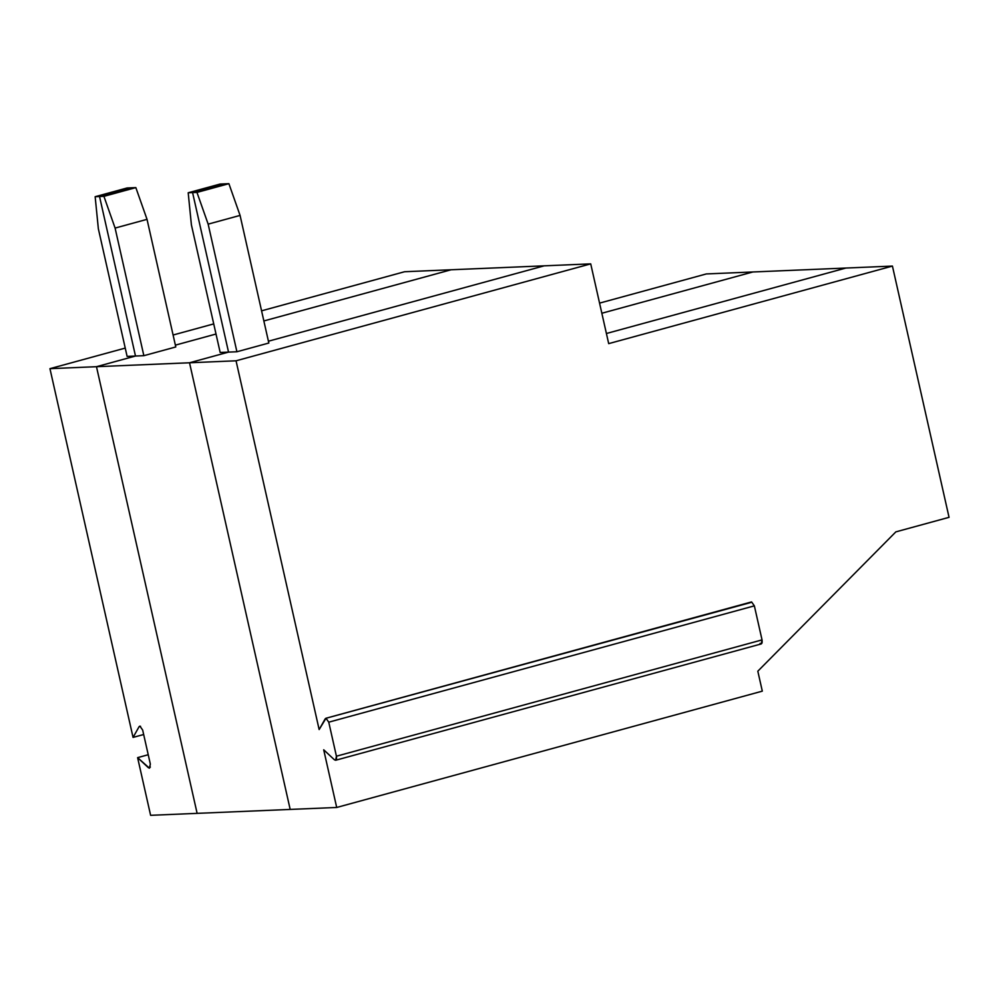 <?xml version="1.0" encoding="UTF-8"?>
<svg xmlns="http://www.w3.org/2000/svg" width="999" height="999" viewBox="0 0 999 999"><rect width="100%" height="100%" fill="white"/><g stroke="black" fill="none" stroke-linecap="round" stroke-linejoin="round"><path stroke-width="1.5" d="M335.652 760.251L761.25 643.93L762.037 639.897L336.426 756.218L762.037 639.897L754.357 605.856L328.758 722.177L754.357 605.856L751.598 601.947L325.999 718.269L325.187 718.843L325.999 718.269L328.758 722.177L336.426 756.218L335.652 760.251L334.415 759.789L323.701 749.787L336.7 807.467L762.312 691.146L757.816 671.203L762.312 691.146L336.7 807.467L290.185 809.427L189.523 362.774L236.051 360.801L319.143 729.557L325.999 718.269L750.786 602.522M325.187 718.843L319.143 729.557L236.051 360.801L590.721 263.873L236.051 360.801L189.523 362.774L228.534 352.11L220.167 352.46L191.396 224.85L188.199 192.77L220.117 184.053L224.5 183.866L220.117 184.053L188.199 192.77L192.582 192.582L188.199 192.77L191.396 224.85L220.167 352.46L228.534 352.11L192.582 192.582L224.5 183.866L192.582 192.582L228.534 352.11L192.582 192.582L224.5 183.866L228.896 183.679L240.072 215.409L268.831 343.032L236.913 351.76L228.534 352.11L189.523 362.774L228.534 352.11L236.913 351.76L208.154 224.138L196.965 192.407L228.896 183.679L224.5 183.866L192.582 192.582L196.965 192.407L192.582 192.582L228.534 352.11L189.523 362.774L290.185 809.427L336.7 807.467L323.701 749.787L334.415 759.789C336.176 760.776 336.85 759.59 336.426 756.218L328.758 722.177L325.999 718.269M268.419 341.208L544.193 265.834L268.419 341.208L544.193 265.834L590.721 263.873L544.193 265.834L268.419 341.208M606.405 333.504L845.903 268.044L892.432 266.084L949.05 517.332L892.432 266.084L608.691 343.631L590.721 263.873L608.691 343.631L892.432 266.084L845.903 268.044L606.405 333.504M208.154 224.138L240.072 215.409L228.896 183.679L196.965 192.407L208.154 224.138L236.913 351.76L268.831 343.032L240.072 215.409L208.154 224.138M757.816 671.203L895.853 531.868L949.05 517.332L895.853 531.868L757.816 671.203M751.598 601.947L754.357 605.856L762.037 639.897C762.449 643.269 761.787 644.455 760.014 643.468M189.523 362.774L290.185 809.427L197.128 813.361L96.478 366.695L135.489 356.031L99.538 196.516L131.456 187.787L99.538 196.516L135.489 356.031L96.478 366.695L189.523 362.774L96.478 366.695L197.128 813.361L290.185 809.427L189.523 362.774M752.859 271.978L845.903 268.044L752.859 271.978L601.848 313.249L752.859 271.978L601.848 313.249L752.859 271.978L706.33 273.938L752.859 271.978M175.374 345.142L216.009 334.028L175.374 345.142M263.861 320.954L451.148 269.767L263.861 320.954L451.148 269.767L544.193 265.834L451.148 269.767L263.861 320.954M175.787 346.965L143.856 355.681L135.489 356.031L143.856 355.681L175.787 346.965L147.028 219.343L115.097 228.072L143.856 355.681L115.097 228.072L147.028 219.343L135.839 187.612L103.921 196.328L115.097 228.072L103.921 196.328L99.538 196.516L103.921 196.328L135.839 187.612L131.456 187.787L135.839 187.612L147.028 219.343L175.787 346.965M149.375 768.144L137.612 757.642L148.227 754.732L137.612 757.642L150.612 815.321L197.128 813.361L96.478 366.695L49.95 368.668L133.054 737.412L139.086 726.698L140.534 726.298L139.086 726.698L133.054 737.412L143.669 734.515L133.054 737.412L49.95 368.668L125.237 348.089L49.95 368.668L96.478 366.695L135.489 356.031L99.538 196.516L95.155 196.703L99.538 196.516L131.456 187.787L127.073 187.974L95.155 196.703L98.352 228.771L95.155 196.703L127.073 187.974L131.456 187.787L99.538 196.516L135.489 356.031L96.478 366.695L197.128 813.361L150.612 815.321L137.612 757.642L148.314 767.644L149.375 768.144L150.337 764.073L142.657 730.032L139.897 726.123L142.657 730.032L150.337 764.073L149.55 768.119M135.489 356.031L127.11 356.393L135.489 356.031M451.148 269.767L404.62 271.728L261.576 310.826L404.62 271.728L451.148 269.767M213.724 323.901L173.089 335.015L213.724 323.901M98.352 228.771L127.11 356.393L98.352 228.771M599.562 303.122L706.33 273.938L599.562 303.122M148.314 767.644L150.374 767.082L148.314 767.644M139.086 726.698L139.897 726.123M325.811 718.293L751.423 601.972"/></g></svg>
